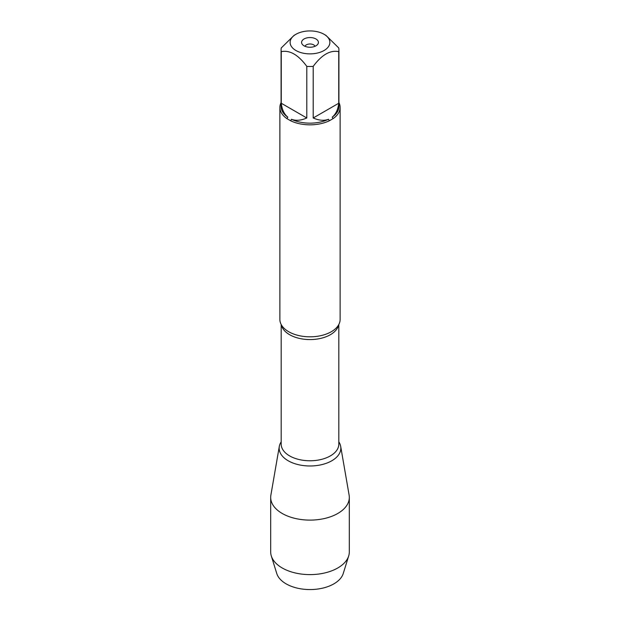 <?xml version="1.0" encoding="UTF-8"?>
<svg xmlns="http://www.w3.org/2000/svg" width="620" height="620" viewBox="0 0 620 620"><rect width="100%" height="100%" fill="white"/><g stroke="black" fill="none" stroke-linecap="round" stroke-linejoin="round"><path stroke-width="0.93" d="M279.876 107.454L279.876 319.424A30.124 17.391 0 0 0 283.418 327.608A30.124 17.391 0 0 0 288.703 331.723A30.124 17.391 0 0 0 336.583 327.608A30.124 17.391 0 0 0 340.124 319.424L340.124 107.454A30.124 17.391 180 0 1 333.087 118.622L329.344 120.776A30.124 17.391 180 0 1 290.656 120.776L286.913 118.622A30.124 17.391 180 0 1 279.876 107.454A30.124 17.391 180 0 1 281.085 102.579M338.915 102.579A30.124 17.391 180 0 1 340.124 107.454M312.201 31A19.871 11.47 0 0 0 295.949 34.286A19.871 11.47 0 0 0 295.949 50.515A19.871 11.47 0 0 0 324.051 50.515A19.871 11.47 0 0 0 324.051 34.286A19.871 11.47 0 0 0 312.201 31M295.949 34.286L294.027 35.402L281.263 47.941A28.915 16.694 0 0 0 281.085 49.786A28.915 16.694 0 0 0 281.263 51.638C289.78 49.91 298.29 54.823 306.799 66.379A28.915 16.694 0 0 0 313.201 66.379C321.718 54.823 330.235 49.902 338.737 51.638A28.915 16.694 0 0 0 338.915 49.786A28.915 16.694 0 0 0 338.737 47.941L325.973 35.402L324.051 34.286M281.263 51.638L281.263 103.246C281.945 109.484 284.13 114.126 287.804 117.165A28.915 16.694 180 0 1 281.085 106.469L281.085 49.786M313.201 66.379L313.201 117.986C318.951 120.513 324.058 120.947 328.53 119.28A28.915 16.694 180 0 1 291.47 119.28C295.942 120.947 301.049 120.513 306.799 117.986L306.799 66.379M338.915 49.786L338.915 106.469A28.915 16.694 180 0 1 332.196 117.165C335.87 114.126 338.055 109.484 338.737 103.246L338.737 51.638M290.656 120.776L291.47 119.28M328.53 119.28L329.344 120.776M287.804 117.165L286.913 118.622M333.087 118.622L332.196 117.165M338.822 441.843A30.837 17.802 180 0 1 326.763 463.125A30.837 17.802 180 0 1 288.192 460.768A30.837 17.802 180 0 1 281.178 441.843A30.837 17.802 0 0 0 279.31 446.408A30.837 17.802 0 0 0 288.192 460.768A30.837 17.802 0 0 0 323.206 464.264A30.837 17.802 0 0 0 340.69 446.408A30.837 17.802 0 0 0 338.822 441.843M315.944 38.967A8.401 4.851 180 0 1 317.673 44.384A8.401 4.851 180 0 1 310 47.252A8.401 4.851 180 0 1 302.328 44.384A8.401 4.851 180 0 1 305.234 38.409A8.401 4.851 180 0 1 315.944 38.967M338.737 103.246L313.201 117.986M306.799 117.986L281.263 103.246M315.03 46.283A5.169 2.984 0 0 0 313.658 44.857A5.169 2.984 0 0 0 308.589 44.098A5.169 2.984 0 0 0 304.97 46.283M279.31 446.408L270.878 495.155A39.316 22.7 0 0 0 270.684 497.411A39.316 22.7 0 0 0 282.201 513.461A39.316 22.7 0 0 0 325.043 518.382A39.316 22.7 0 0 0 349.316 497.411A39.316 22.7 0 0 0 349.122 495.155L340.69 446.408M270.684 497.411L270.684 551.916A39.316 22.7 0 0 0 271.304 555.923A39.316 22.7 0 0 0 282.201 567.966A39.316 22.7 0 0 0 321.764 573.57A39.316 22.7 0 0 0 348.696 555.923A39.316 22.7 0 0 0 349.316 551.916L349.316 497.411M348.696 555.923L343.24 573.508A33.767 19.491 180 0 1 320.106 588.667A33.767 19.491 180 0 1 286.122 583.854A33.767 19.491 180 0 1 276.76 573.508L271.304 555.923M338.636 324.818A28.822 16.639 180 0 1 310 339.574A28.822 16.639 180 0 1 281.364 324.818M281.178 324.477L281.178 444.121A28.822 16.639 0 0 0 310 460.768A28.822 16.639 0 0 0 338.822 444.121L338.822 324.477"/></g></svg>
